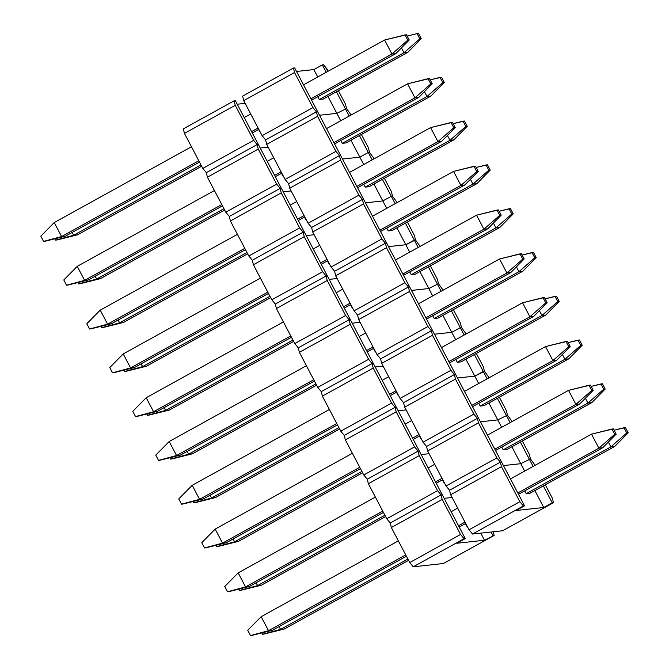 <?xml version="1.0" encoding="UTF-8"?>
<svg xmlns="http://www.w3.org/2000/svg" width="669" height="669" viewBox="0 0 669 669"><rect width="100%" height="100%" fill="white"/><g stroke="black" fill="none" stroke-linecap="round" stroke-linejoin="round"><path stroke-width="1" d="M317.641 111.69L294.653 67.904L293.448 68.029L294.544 72.545L312.933 107.575L316.437 111.823L317.641 111.69L316.437 111.823L265.618 139.905L262.114 135.656L312.933 107.575L294.544 72.545L243.717 100.626L262.114 135.656L265.618 139.905L316.437 111.823L265.618 139.905L266.714 144.412L285.103 179.451L335.93 151.37L339.434 155.618L340.63 155.484L294.653 67.904L293.448 68.029L294.544 72.545L243.717 100.626L262.114 135.656L312.933 107.575L316.437 111.823L317.532 116.331L335.93 151.37L317.532 116.331L266.714 144.412L285.103 179.451L288.607 183.699L285.103 179.451L335.93 151.37L339.434 155.618L288.607 183.699L339.434 155.618L288.607 183.699L289.702 188.206L308.1 223.237L358.918 195.156L362.422 199.404L363.627 199.278L340.63 155.484L339.434 155.618L340.529 160.125L358.918 195.156L340.529 160.125L289.702 188.206L308.1 223.237L311.595 227.485L308.1 223.237L358.918 195.156L362.422 199.404L311.595 227.485L362.422 199.404L311.595 227.485L312.691 232.001L331.088 267.031L381.907 238.95L385.411 243.198L386.615 243.073L363.627 199.278L362.422 199.404L363.518 203.92L381.907 238.95L363.518 203.92L312.691 232.001L331.088 267.031L334.592 271.279L331.088 267.031L381.907 238.95L385.411 243.198L334.592 271.279L385.411 243.198L334.592 271.279L335.687 275.795L354.077 310.826L404.904 282.744L408.408 286.993L409.604 286.859L386.615 243.073L385.411 243.198L386.506 247.714L404.904 282.744L386.506 247.714L335.687 275.795L354.077 310.826L357.581 315.074L354.077 310.826L404.904 282.744L408.408 286.993L357.581 315.074L408.408 286.993L357.581 315.074L358.676 319.581L377.073 354.62L427.892 326.539L431.396 330.787L432.6 330.653L409.604 286.859L408.408 286.993L409.503 291.5L427.892 326.539L409.503 291.5L358.676 319.581L377.073 354.62L380.569 358.868L377.073 354.62L427.892 326.539L431.396 330.787L380.569 358.868L431.396 330.787L380.569 358.868L381.664 363.376L400.062 398.406L450.889 370.325L454.385 374.573L455.589 374.448L432.6 330.653L431.396 330.787L432.492 335.294L450.889 370.325L432.492 335.294L381.664 363.376L400.062 398.406L403.566 402.654L400.062 398.406L450.889 370.325L454.385 374.573L403.566 402.654L454.385 374.573L403.566 402.654L404.661 407.17L423.051 442.201L473.878 414.119L477.382 418.368L478.578 418.234L455.589 374.448L454.385 374.573L455.48 379.089L473.878 414.119L455.48 379.089L404.661 407.17L423.051 442.201L426.554 446.449L423.051 442.201L473.878 414.119L477.382 418.368L426.554 446.449L477.382 418.368L426.554 446.449L427.65 450.956L446.047 485.995L496.866 457.914L500.37 462.162L501.574 462.028L478.578 418.234L477.382 418.368L478.477 422.875L496.866 457.914L478.477 422.875L427.65 450.956L446.047 485.995L449.543 490.243L446.047 485.995L496.866 457.914L500.37 462.162L449.543 490.243L500.37 462.162L449.543 490.243L450.647 494.751L469.036 529.789L519.863 501.708L523.359 505.956L524.563 505.823L501.574 462.028L500.37 462.162L501.466 466.669L519.863 501.708L501.466 466.669L450.647 494.751L469.036 529.789L472.54 534.038L502.611 530.768L553.439 502.687L552.234 502.812L543.763 507.495L516.092 510.506L524.563 505.823L523.359 505.956L472.54 534.038L502.611 530.768L553.439 502.687L552.335 498.171L545.319 484.808L552.335 498.171L553.439 502.687L552.234 502.812L543.763 507.495L516.092 510.506L524.563 505.823L317.641 111.69L316.437 111.823L317.641 111.69M346.509 108.554L336.842 113.362L319.506 115.252L336.842 113.362L319.506 115.252L336.842 113.362L327.961 96.445L336.842 113.362L346.509 108.554L345.413 104.046L338.397 90.675L345.413 104.046L346.509 108.554L336.842 113.362L340.722 120.763L336.842 113.362L346.509 108.554L351.166 114.993L346.509 108.554M327.024 69.007L328.178 71.198L323.52 64.759L322.316 64.893L323.52 64.759L327.024 69.007M296.518 71.458L313.845 69.576L322.316 64.893L326.204 72.294L322.316 64.893L313.845 69.576L317.733 76.968L313.845 69.576L296.518 71.458M242.621 96.11L293.448 68.029L242.621 96.11L243.717 100.626L242.621 96.11M336.432 91.77L349.193 116.08L336.432 91.77M323.127 99.112L319.28 99.539L317.8 96.721L319.28 99.539L323.127 99.112L407.831 52.316L323.127 99.112M258.351 144.454L235.354 100.659L234.15 100.793L235.245 105.301L253.643 140.339L257.147 144.588L258.351 144.454L257.147 144.588L206.32 172.669L202.816 168.421L253.643 140.339L235.245 105.301L184.427 133.382L202.816 168.421L206.32 172.669L257.147 144.588L206.32 172.669L207.415 177.176L225.813 212.207L276.632 184.126L280.135 188.374L281.34 188.248L235.354 100.659L234.15 100.793L235.245 105.301L184.427 133.382L202.816 168.421L253.643 140.339L257.147 144.588L258.242 149.095L276.632 184.126L258.242 149.095L207.415 177.176L225.813 212.207L229.316 216.455L225.813 212.207L276.632 184.126L280.135 188.374L229.316 216.455L280.135 188.374L229.316 216.455L230.412 220.971L248.801 256.001L299.628 227.92L303.124 232.168L304.328 232.043L281.34 188.248L280.135 188.374L281.231 192.889L299.628 227.92L281.231 192.889L230.412 220.971L248.801 256.001L252.305 260.249L248.801 256.001L299.628 227.92L303.124 232.168L252.305 260.249L303.124 232.168L252.305 260.249L253.4 264.765L271.79 299.796L322.617 271.714L326.121 275.963L327.325 275.829L304.328 232.043L303.124 232.168L304.228 236.675L322.617 271.714L304.228 236.675L253.4 264.765L271.79 299.796L275.293 304.044L271.79 299.796L322.617 271.714L326.121 275.963L275.293 304.044L326.121 275.963L275.293 304.044L276.389 308.551L294.786 343.59L345.605 315.509L349.109 319.757L350.313 319.623L327.325 275.829L326.121 275.963L327.216 280.47L345.605 315.509L327.216 280.47L276.389 308.551L294.786 343.59L298.29 347.838L294.786 343.59L345.605 315.509L349.109 319.757L298.29 347.838L349.109 319.757L298.29 347.838L299.386 352.346L317.775 387.376L368.602 359.295L372.098 363.543L373.302 363.418L350.313 319.623L349.109 319.757L350.205 324.264L368.602 359.295L350.205 324.264L299.386 352.346L317.775 387.376L321.279 391.624L317.775 387.376L368.602 359.295L372.098 363.543L321.279 391.624L372.098 363.543L321.279 391.624L322.374 396.14L340.764 431.171L391.591 403.089L395.095 407.337L396.299 407.204L373.302 363.418L372.098 363.543L373.202 368.059L391.591 403.089L373.202 368.059L322.374 396.14L340.764 431.171L344.267 435.419L340.764 431.171L391.591 403.089L395.095 407.337L344.267 435.419L395.095 407.337L344.267 435.419L345.363 439.926L363.76 474.965L414.579 446.884L418.083 451.132L419.287 450.998L396.299 407.204L395.095 407.337L396.19 411.845L414.579 446.884L396.19 411.845L345.363 439.926L363.76 474.965L367.264 479.213L363.76 474.965L414.579 446.884L418.083 451.132L367.264 479.213L418.083 451.132L367.264 479.213L368.36 483.72L386.749 518.759L437.576 490.678L441.072 494.926L442.276 494.792L419.287 450.998L418.083 451.132L419.179 455.639L437.576 490.678L419.179 455.639L368.36 483.72L386.749 518.759L390.253 523.007L386.749 518.759L437.576 490.678L441.072 494.926L390.253 523.007L441.072 494.926L390.253 523.007L391.348 527.515L409.746 562.545L460.565 534.464L464.069 538.712L465.273 538.587L442.276 494.792L441.072 494.926L442.176 499.434L460.565 534.464L442.176 499.434L391.348 527.515L409.746 562.545L413.241 566.794L443.321 563.524L494.14 535.443L484.465 540.259L456.802 543.261L465.273 538.587L464.069 538.712L413.241 566.794L443.321 563.524L494.14 535.443L493.254 531.78L494.14 535.443L484.465 540.259L456.802 543.261L465.273 538.587L258.351 144.454L257.147 144.588L258.351 144.454M268.144 147.147L260.216 148.008L268.144 147.147M237.227 104.222L245.155 103.361L237.227 104.222M183.331 128.874L234.15 100.793L183.331 128.874L184.427 133.382L183.331 128.874M260.333 132.261L258.51 129.485L260.333 132.261M421.269 38.702L418.51 33.45L417.071 33.609L419.831 38.861L421.269 38.702L419.831 38.861L403.984 52.734L401.45 47.909L403.984 52.734L407.831 52.316L421.269 38.702L418.51 33.45L417.071 33.609L419.831 38.861L403.984 52.734L407.831 52.316L421.269 38.702M201.67 166.23L77.479 234.844L73.632 235.262L200.976 164.9L73.632 235.262L55.594 240.112L54.9 238.791L55.594 240.112L57.041 239.954L73.632 235.262L72.152 232.444L73.632 235.262L77.479 234.844L201.67 166.23M319.28 99.539L403.984 52.734L319.28 99.539M407.178 36.084L417.071 33.609L407.178 36.084M57.041 239.954L77.479 234.844L57.041 239.954M409.244 40.015L406.484 34.755L405.038 34.913L407.797 40.173L409.244 40.015L407.797 40.173L391.95 54.038L384.6 40.023L303.534 84.821L384.6 40.023L405.038 34.913L407.797 40.173L391.95 54.038L395.805 53.62L311.587 100.158L395.805 53.62L409.244 40.015L406.484 34.755L384.6 40.023L391.95 54.038L395.805 53.62L409.244 40.015M258.786 129.326L252.288 132.914L258.786 129.326M199.496 162.09L65.453 236.149L61.598 236.567L198.802 160.761L61.598 236.567L43.56 241.417L40.809 236.165L54.248 222.56L61.598 236.567L43.56 241.417L45.007 241.266L43.56 241.417L40.809 236.165L54.248 222.56L191.443 146.754L54.248 222.56L61.598 236.567L65.453 236.149L199.496 162.09M251.594 131.592L258.092 128.005L251.594 131.592M310.893 98.828L391.95 54.038L310.893 98.828M250.741 113.989L244.235 117.577L250.741 113.989M45.007 241.266L65.453 236.149L45.007 241.266M432.233 83.809L429.473 78.549L428.035 78.708L430.794 83.96L432.233 83.809L430.794 83.96L414.947 97.833L407.588 83.817L326.522 128.607L407.588 83.817L428.035 78.708L430.794 83.96L414.947 97.833L418.794 97.415L334.575 143.944L418.794 97.415L432.233 83.809L429.473 78.549L407.588 83.817L414.947 97.833L418.794 97.415L432.233 83.809M281.783 173.12L275.285 176.708L281.783 173.12M222.484 205.876L88.442 279.943L84.595 280.361L221.79 204.555L84.595 280.361L66.557 285.211L63.798 279.96L77.236 266.346L84.595 280.361L66.557 285.211L67.995 285.053L66.557 285.211L63.798 279.96L77.236 266.346L214.431 190.54L77.236 266.346L84.595 280.361L88.442 279.943L222.484 205.876M274.583 175.387L281.089 171.791L274.583 175.387M333.881 142.622L414.947 97.833L333.881 142.622M273.73 157.784L267.232 161.371L273.73 157.784M67.995 285.053L88.442 279.943L67.995 285.053M455.229 127.595L452.47 122.343L451.023 122.502L453.783 127.754L455.229 127.595L453.783 127.754L437.936 141.627L430.577 127.612L349.511 172.401L430.577 127.612L451.023 122.502L453.783 127.754L437.936 141.627L441.783 141.209L357.564 187.738L441.783 141.209L455.229 127.595L452.47 122.343L430.577 127.612L437.936 141.627L441.783 141.209L455.229 127.595M304.771 216.907L298.274 220.502L304.771 216.907M245.481 249.671L111.43 323.737L107.584 324.156L244.787 248.35L107.584 324.156L89.546 329.006L86.786 323.746L100.225 310.14L107.584 324.156L89.546 329.006L90.992 328.847L89.546 329.006L86.786 323.746L100.225 310.14L237.428 234.334L100.225 310.14L107.584 324.156L111.43 323.737L245.481 249.671M297.58 219.181L304.077 215.585L297.58 219.181M356.87 186.417L437.936 141.627L356.87 186.417M296.718 201.57L290.221 205.166L296.718 201.57M90.992 328.847L111.43 323.737L90.992 328.847M478.218 171.389L475.458 166.138L474.012 166.288L476.771 171.548L478.218 171.389L476.771 171.548L460.933 185.413L453.574 171.406L372.508 216.196L453.574 171.406L474.012 166.288L476.771 171.548L460.933 185.413L464.779 184.995L380.561 231.533L464.779 184.995L478.218 171.389L475.458 166.138L453.574 171.406L460.933 185.413L464.779 184.995L478.218 171.389M327.76 260.701L321.262 264.297L327.76 260.701M268.47 293.465L134.427 367.532L130.572 367.95L267.776 292.144L130.572 367.95L112.534 372.8L109.783 367.54L123.221 353.934L130.572 367.95L112.534 372.8L113.981 372.641L112.534 372.8L109.783 367.54L123.221 353.934L260.417 278.128L123.221 353.934L130.572 367.95L134.427 367.532L268.47 293.465M320.568 262.967L327.066 259.38L320.568 262.967M379.867 230.211L460.933 185.413L379.867 230.211M319.715 245.364L313.209 248.96L319.715 245.364M113.981 372.641L134.427 367.532L113.981 372.641M501.206 215.184L498.447 209.924L497.008 210.083L499.768 215.334L501.206 215.184L499.768 215.334L483.921 229.208L476.562 215.192L395.496 259.99L476.562 215.192L497.008 210.083L499.768 215.334L483.921 229.208L487.768 228.79L403.549 275.327L487.768 228.79L501.206 215.184L498.447 209.924L476.562 215.192L483.921 229.208L487.768 228.79L501.206 215.184M350.757 304.495L344.259 308.083L350.757 304.495M291.458 337.26L157.416 411.318L153.569 411.736L290.764 335.93L153.569 411.736L135.531 416.586L132.771 411.335L146.21 397.729L153.569 411.736L135.531 416.586L136.969 416.436L135.531 416.586L132.771 411.335L146.21 397.729L283.405 321.923L146.21 397.729L153.569 411.736L157.416 411.318L291.458 337.26M343.565 306.762L350.063 303.174L343.565 306.762M402.855 273.997L483.921 229.208L402.855 273.997M342.704 289.159L336.206 292.746L342.704 289.159M136.969 416.436L157.416 411.318L136.969 416.436M524.203 258.97L521.444 253.718L519.997 253.877L522.757 259.129L524.203 258.97L522.757 259.129L506.91 273.002L499.551 258.987L418.493 303.776L499.551 258.987L519.997 253.877L522.757 259.129L506.91 273.002L510.765 272.584L426.538 319.113L510.765 272.584L524.203 258.97L521.444 253.718L499.551 258.987L506.91 273.002L510.765 272.584L524.203 258.97M373.745 348.29L367.248 351.877L373.745 348.29M314.455 381.046L180.404 455.112L176.557 455.53L313.761 379.724L176.557 455.53L158.52 460.381L155.76 455.129L169.198 441.515L176.557 455.53L158.52 460.381L159.966 460.222L158.52 460.381L155.76 455.129L169.198 441.515L306.402 365.709L169.198 441.515L176.557 455.53L180.404 455.112L314.455 381.046M366.553 350.556L373.051 346.96L366.553 350.556M425.844 317.792L506.91 273.002L425.844 317.792M365.692 332.953L359.194 336.54L365.692 332.953M159.966 460.222L180.404 455.112L159.966 460.222M547.192 302.764L544.432 297.513L542.985 297.672L545.745 302.923L547.192 302.764L545.745 302.923L529.907 316.797L522.548 302.781L441.481 347.571L522.548 302.781L542.985 297.672L545.745 302.923L529.907 316.797L533.753 316.378L449.535 362.907L533.753 316.378L547.192 302.764L544.432 297.513L522.548 302.781L529.907 316.797L533.753 316.378L547.192 302.764M396.742 392.076L390.236 395.672L396.742 392.076M337.444 424.84L203.401 498.907L199.546 499.325L336.75 423.519L199.546 499.325L181.516 504.175L178.757 498.915L192.195 485.309L199.546 499.325L181.516 504.175L182.955 504.016L181.516 504.175L178.757 498.915L192.195 485.309L329.391 409.503L192.195 485.309L199.546 499.325L203.401 498.907L337.444 424.84M389.542 394.342L396.04 390.755L389.542 394.342M448.84 361.586L529.907 316.797L448.84 361.586M388.689 376.739L382.183 380.335L388.689 376.739M182.955 504.016L203.401 498.907L182.955 504.016M570.18 346.559L567.421 341.299L565.982 341.458L568.742 346.718L570.18 346.559L568.742 346.718L552.895 360.583L545.536 346.575L464.47 391.365L545.536 346.575L565.982 341.458L568.742 346.718L552.895 360.583L556.742 360.165L472.523 406.702L556.742 360.165L570.18 346.559L567.421 341.299L545.536 346.575L552.895 360.583L556.742 360.165L570.18 346.559M419.731 435.87L413.233 439.466L419.731 435.87M360.432 468.635L226.39 542.693L222.543 543.119L359.738 467.305L222.543 543.119L204.505 547.97L201.745 542.71L215.184 529.104L222.543 543.119L204.505 547.97L205.943 547.811L204.505 547.97L201.745 542.71L215.184 529.104L352.379 453.298L215.184 529.104L222.543 543.119L226.39 542.693L360.432 468.635M412.539 438.136L419.037 434.549L412.539 438.136M471.829 405.372L552.895 360.583L471.829 405.372M411.678 420.533L405.18 424.121L411.678 420.533M205.943 547.811L226.39 542.693L205.943 547.811M593.177 390.353L590.418 385.093L588.971 385.252L591.731 390.504L593.177 390.353L591.731 390.504L575.884 404.377L568.525 390.362L487.467 435.151L568.525 390.362L588.971 385.252L591.731 390.504L575.884 404.377L579.739 403.959L495.512 450.496L579.739 403.959L593.177 390.353L590.418 385.093L568.525 390.362L575.884 404.377L579.739 403.959L593.177 390.353M442.719 479.665L436.221 483.252L442.719 479.665M383.429 512.429L249.378 586.487L245.531 586.905L382.735 511.099L245.531 586.905L227.493 591.756L224.734 586.504L238.172 572.89L245.531 586.905L227.493 591.756L228.94 591.605L227.493 591.756L224.734 586.504L238.172 572.89L375.376 497.084L238.172 572.89L245.531 586.905L249.378 586.487L383.429 512.429M435.527 481.931L442.025 478.335L435.527 481.931M494.817 449.167L575.884 404.377L494.817 449.167M434.666 464.328L428.168 467.915L434.666 464.328M228.94 591.605L249.378 586.487L228.94 591.605M616.166 434.139L613.406 428.888L611.959 429.046L614.719 434.298L616.166 434.139L614.719 434.298L598.88 448.171L591.521 434.156L510.455 478.945L591.521 434.156L611.959 429.046L614.719 434.298L598.88 448.171L602.727 447.753L518.508 494.282L602.727 447.753L616.166 434.139L613.406 428.888L591.521 434.156L598.88 448.171L602.727 447.753L616.166 434.139M465.716 523.459L459.21 527.047L465.716 523.459M406.418 556.215L272.375 630.282L268.52 630.7L405.723 554.894L268.52 630.7L250.49 635.55L247.731 630.298L261.169 616.684L268.52 630.7L250.49 635.55L251.929 635.391L250.49 635.55L247.731 630.298L261.169 616.684L398.364 540.878L261.169 616.684L268.52 630.7L272.375 630.282L406.418 556.215M458.516 525.725L465.014 522.129L458.516 525.725M517.814 492.961L598.88 448.171L517.814 492.961M457.663 508.114L451.157 511.71L457.663 508.114M251.929 635.391L272.375 630.282L251.929 635.391M444.266 82.496L441.507 77.244L440.06 77.395L442.819 82.655L444.266 82.496L442.819 82.655L426.973 96.528L424.439 91.695L426.973 96.528L430.828 96.11L346.116 142.907L342.269 143.325L426.973 96.528L430.828 96.11L346.116 142.907L342.269 143.325L426.973 96.528L442.819 82.655L440.06 77.395L430.167 79.87L441.507 77.244L444.266 82.496L430.828 96.11L444.266 82.496M224.659 210.016L100.475 278.639L96.62 279.057L223.964 208.695L96.62 279.057L78.582 283.907L77.888 282.586L78.582 283.907L80.029 283.748L96.62 279.057L95.149 276.238L96.62 279.057L100.475 278.639L224.659 210.016M282.979 176.089L281.498 173.271L282.979 176.089M80.029 283.748L100.475 278.639L80.029 283.748M467.255 126.29L464.495 121.03L463.057 121.189L465.808 126.449L467.255 126.29L465.808 126.449L449.969 140.314L447.436 135.489L449.969 140.314L453.816 139.896L369.112 186.701L365.257 187.119L449.969 140.314L453.816 139.896L369.112 186.701L365.257 187.119L449.969 140.314L465.808 126.449L463.057 121.189L453.164 123.665L464.495 121.03L467.255 126.29L453.816 139.896L467.255 126.29M247.647 253.81L123.464 322.425L119.617 322.843L246.953 252.489L119.617 322.843L101.579 327.701L100.885 326.372L101.579 327.701L103.018 327.542L119.617 322.843L118.137 320.033L119.617 322.843L123.464 322.425L247.647 253.81M305.967 219.884L304.487 217.065L305.967 219.884M103.018 327.542L123.464 322.425L103.018 327.542M490.243 170.085L487.484 164.825L486.045 164.984L488.805 170.235L490.243 170.085L488.805 170.235L472.958 184.109L470.424 179.284L472.958 184.109L476.805 183.691L392.101 230.496L388.254 230.914L472.958 184.109L476.805 183.691L392.101 230.496L388.254 230.914L472.958 184.109L488.805 170.235L486.045 164.984L476.152 167.459L487.484 164.825L490.243 170.085L476.805 183.691L490.243 170.085M270.644 297.605L146.452 366.219L142.606 366.637L269.95 296.275L142.606 366.637L124.568 371.487L123.874 370.166L124.568 371.487L126.015 371.328L142.606 366.637L141.126 363.827L142.606 366.637L146.452 366.219L270.644 297.605M328.956 263.67L327.484 260.86L328.956 263.67M126.015 371.328L146.452 366.219L126.015 371.328M513.24 213.871L510.48 208.619L509.034 208.778L511.793 214.03L513.24 213.871L511.793 214.03L495.946 227.903L493.413 223.07L495.946 227.903L499.802 227.485L415.089 274.282L411.243 274.7L495.946 227.903L499.802 227.485L415.089 274.282L411.243 274.7L495.946 227.903L511.793 214.03L509.034 208.778L499.141 211.245L510.48 208.619L513.24 213.871L499.802 227.485L513.24 213.871M293.632 341.399L169.449 410.013L165.594 410.432L292.938 340.069L165.594 410.432L147.556 415.282L146.862 413.96L147.556 415.282L149.003 415.123L165.594 410.432L164.122 407.613L165.594 410.432L169.449 410.013L293.632 341.399M351.953 307.464L350.472 304.654L351.953 307.464M149.003 415.123L169.449 410.013L149.003 415.123M536.229 257.665L533.469 252.414L532.031 252.564L534.782 257.824L536.229 257.665L534.782 257.824L518.943 271.689L516.409 266.864L518.943 271.689L522.79 271.271L438.086 318.076L434.231 318.494L518.943 271.689L522.79 271.271L438.086 318.076L434.231 318.494L518.943 271.689L534.782 257.824L532.031 252.564L522.138 255.04L533.469 252.414L536.229 257.665L522.79 271.271L536.229 257.665M316.629 385.185L192.438 453.808L188.591 454.226L315.927 383.864L188.591 454.226L170.553 459.076L169.859 457.755L170.553 459.076L171.992 458.917L188.591 454.226L187.111 451.408L188.591 454.226L192.438 453.808L316.629 385.185M374.941 351.258L373.461 348.44L374.941 351.258M171.992 458.917L192.438 453.808L171.992 458.917M559.217 301.46L556.466 296.2L555.019 296.359L557.779 301.619L559.217 301.46L557.779 301.619L541.932 315.484L539.398 310.659L541.932 315.484L545.779 315.066L461.075 361.87L457.228 362.289L541.932 315.484L545.779 315.066L461.075 361.87L457.228 362.289L541.932 315.484L557.779 301.619L555.019 296.359L545.126 298.834L556.466 296.2L559.217 301.46L545.779 315.066L559.217 301.46M339.618 428.98L215.426 497.594L211.58 498.012L338.924 427.658L211.58 498.012L193.542 502.862L192.848 501.541L193.542 502.862L194.988 502.712L211.58 498.012L210.099 495.202L211.58 498.012L215.426 497.594L339.618 428.98M397.93 395.053L396.458 392.235L397.93 395.053M194.988 502.712L215.426 497.594L194.988 502.712M582.214 345.254L579.454 339.994L578.008 340.153L580.767 345.405L582.214 345.254L580.767 345.405L564.92 359.278L562.386 354.453L564.92 359.278L568.775 358.86L484.063 405.665L480.217 406.083L564.92 359.278L568.775 358.86L484.063 405.665L480.217 406.083L564.92 359.278L580.767 345.405L578.008 340.153L568.115 342.628L579.454 339.994L582.214 345.254L568.775 358.86L582.214 345.254M362.606 472.774L238.423 541.388L234.568 541.806L361.912 471.444L234.568 541.806L216.53 546.657L215.836 545.335L216.53 546.657L217.977 546.498L234.568 541.806L233.096 538.997L234.568 541.806L238.423 541.388L362.606 472.774M420.926 438.839L419.446 436.029L420.926 438.839M217.977 546.498L238.423 541.388L217.977 546.498M605.202 389.04L602.443 383.789L601.005 383.947L603.756 389.199L605.202 389.04L603.756 389.199L587.917 403.073L585.383 398.239L587.917 403.073L591.764 402.654L507.06 449.451L503.205 449.869L587.917 403.073L591.764 402.654L507.06 449.451L503.205 449.869L587.917 403.073L603.756 389.199L601.005 383.947L591.112 386.414L602.443 383.789L605.202 389.04L591.764 402.654L605.202 389.04M385.603 516.56L261.412 585.183L257.565 585.601L384.901 515.239L257.565 585.601L239.527 590.451L238.833 589.13L239.527 590.451L240.965 590.292L257.565 585.601L256.085 582.783L257.565 585.601L261.412 585.183L385.603 516.56M443.915 482.633L442.435 479.824L443.915 482.633M240.965 590.292L261.412 585.183L240.965 590.292M628.191 432.835L625.44 427.583L623.993 427.734L626.753 432.994L628.191 432.835L626.753 432.994L610.906 446.859L608.372 442.033L610.906 446.859L614.752 446.44L530.049 493.245L526.202 493.663L610.906 446.859L614.752 446.44L530.049 493.245L526.202 493.663L610.906 446.859L626.753 432.994L623.993 427.734L614.1 430.209L625.44 427.583L628.191 432.835L614.752 446.44L628.191 432.835M408.592 560.354L284.4 628.977L280.554 629.395L407.898 559.033L280.554 629.395L262.516 634.245L261.822 632.916L262.516 634.245L263.962 634.087L280.554 629.395L279.073 626.577L280.554 629.395L284.4 628.977L408.592 560.354M466.903 526.428L465.432 523.61L466.903 526.428M263.962 634.087L284.4 628.977L263.962 634.087M291.14 190.941L283.204 191.802L291.14 190.941M258.242 149.095L207.415 177.176L206.32 172.669L257.147 144.588L258.242 149.095M281.34 188.248L280.135 188.374L281.34 188.248M314.129 234.735L306.201 235.597L314.129 234.735M281.231 192.889L230.412 220.971L229.316 216.455L280.135 188.374L281.231 192.889M304.328 232.043L303.124 232.168L304.328 232.043M337.117 278.521L329.19 279.391L337.117 278.521M304.228 236.675L253.4 264.765L252.305 260.249L303.124 232.168L304.228 236.675M327.325 275.829L326.121 275.963L327.325 275.829M360.114 322.316L352.178 323.177L360.114 322.316M327.216 280.47L276.389 308.551L275.293 304.044L326.121 275.963L327.216 280.47M350.313 319.623L349.109 319.757L350.313 319.623M383.103 366.11L375.175 366.972L383.103 366.11M350.205 324.264L299.386 352.346L298.29 347.838L349.109 319.757L350.205 324.264M373.302 363.418L372.098 363.543L373.302 363.418M406.091 409.905L398.164 410.766L406.091 409.905M373.202 368.059L322.374 396.14L321.279 391.624L372.098 363.543L373.202 368.059M396.299 407.204L395.095 407.337L396.299 407.204M429.088 453.691L421.152 454.552L429.088 453.691M396.19 411.845L345.363 439.926L344.267 435.419L395.095 407.337L396.19 411.845M419.287 450.998L418.083 451.132L419.287 450.998M452.077 497.485L444.149 498.346L452.077 497.485M419.179 455.639L368.36 483.72L367.264 479.213L418.083 451.132L419.179 455.639M442.276 494.792L441.072 494.926L442.276 494.792M491.071 532.022L492.936 535.576L491.071 532.022M464.069 538.712L413.241 566.794L409.746 562.545L460.565 534.464L464.069 538.712M442.176 499.434L391.348 527.515L390.253 523.007L441.072 494.926L442.176 499.434M480.735 533.143L484.465 540.259L480.735 533.143M369.505 152.348L368.301 152.473L359.83 157.156L342.503 159.038L359.83 157.156L342.503 159.038L359.83 157.156L350.949 140.239L359.83 157.156L368.301 152.473L369.505 152.348L368.41 147.832L361.394 134.469L368.41 147.832L369.505 152.348L368.301 152.473L359.83 157.156L363.719 164.557L359.83 157.156L368.301 152.473L369.505 152.348L374.155 158.787L369.505 152.348M359.42 135.556L372.181 159.874L359.42 135.556M342.269 143.325L340.789 140.515L342.269 143.325M317.532 116.331L266.714 144.412L265.618 139.905L316.437 111.823L317.532 116.331M340.63 155.484L339.434 155.618L340.63 155.484M392.494 196.142L391.29 196.268L382.819 200.951L365.491 202.832L382.819 200.951L365.491 202.832L382.819 200.951L373.938 184.034L382.819 200.951L391.29 196.268L392.494 196.142L391.398 191.627L384.382 178.263L391.398 191.627L392.494 196.142L391.29 196.268L382.819 200.951L386.707 208.352L382.819 200.951L391.29 196.268L392.494 196.142L397.152 202.582L392.494 196.142M382.409 179.351L395.178 203.669L382.409 179.351M365.257 187.119L363.785 184.301L365.257 187.119M340.529 160.125L289.702 188.206L288.607 183.699L339.434 155.618L340.529 160.125M363.627 199.278L362.422 199.404L363.627 199.278M415.482 239.928L405.815 244.745L388.48 246.627L405.815 244.745L388.48 246.627L405.815 244.745L396.934 227.828L405.815 244.745L415.482 239.928L414.387 235.421L407.371 222.058L414.387 235.421L415.482 239.928L405.815 244.745L409.696 252.138L405.815 244.745L414.287 240.062L415.482 239.928L420.14 246.368L415.482 239.928M405.406 223.145L418.167 247.463L405.406 223.145M388.254 230.914L386.774 228.096L388.254 230.914M363.518 203.92L312.691 232.001L311.595 227.485L362.422 199.404L363.518 203.92M386.615 243.073L385.411 243.198L386.615 243.073M438.479 283.723L428.804 288.531L411.477 290.421L428.804 288.531L411.477 290.421L428.804 288.531L419.923 271.614L428.804 288.531L438.479 283.723L437.384 279.216L430.368 265.844L437.384 279.216L438.479 283.723L428.804 288.531L432.692 295.932L428.804 288.531L438.479 283.723L443.129 290.162L438.479 283.723M428.394 266.939L441.155 291.249L428.394 266.939M411.243 274.7L409.763 271.89L411.243 274.7M386.506 247.714L335.687 275.795L334.592 271.279L385.411 243.198L386.506 247.714M409.604 286.859L408.408 286.993L409.604 286.859M461.468 327.517L460.264 327.643L451.792 332.326L434.465 334.207L451.792 332.326L434.465 334.207L451.792 332.326L442.911 315.408L451.792 332.326L460.264 327.643L461.468 327.517L460.372 323.002L453.356 309.638L460.372 323.002L461.468 327.517L460.264 327.643L451.792 332.326L455.681 339.727L451.792 332.326L460.264 327.643L461.468 327.517L466.126 333.956L461.468 327.517M451.383 310.725L464.152 335.044L451.383 310.725M434.231 318.494L432.759 315.684L434.231 318.494M409.503 291.5L358.676 319.581L357.581 315.074L408.408 286.993L409.503 291.5M432.6 330.653L431.396 330.787L432.6 330.653M484.465 371.303L474.789 376.12L457.454 378.002L474.789 376.12L457.454 378.002L474.789 376.12L465.908 359.203L474.789 376.12L484.465 371.303L483.361 366.796L476.345 353.433L483.361 366.796L484.465 371.303L474.789 376.12L478.67 383.521L474.789 376.12L483.261 371.437L484.465 371.303L489.114 377.751L484.465 371.303M474.38 354.52L487.141 378.838L474.38 354.52M457.228 362.289L455.748 359.47L457.228 362.289M432.492 335.294L381.664 363.376L380.569 358.868L431.396 330.787L432.492 335.294M455.589 374.448L454.385 374.573L455.589 374.448M507.453 415.098L497.778 419.906L480.451 421.796L497.778 419.906L480.451 421.796L497.778 419.906L488.897 402.997L497.778 419.906L507.453 415.098L506.358 410.59L499.342 397.227L506.358 410.59L507.453 415.098L497.778 419.906L501.666 427.307L497.778 419.906L507.453 415.098L512.103 421.537L507.453 415.098M497.368 398.314L510.138 422.632L497.368 398.314M480.217 406.083L478.736 403.265L480.217 406.083M455.48 379.089L404.661 407.17L403.566 402.654L454.385 374.573L455.48 379.089M478.578 418.234L477.382 418.368L478.578 418.234M530.442 458.892L520.766 463.701L503.439 465.582L520.766 463.701L503.439 465.582L520.766 463.701L511.885 446.783L520.766 463.701L530.442 458.892L529.346 454.385L522.33 441.013L529.346 454.385L530.442 458.892L520.766 463.701L524.655 471.101L520.766 463.701L530.442 458.892L535.1 465.331L530.442 458.892M520.357 442.109L533.126 466.418L520.357 442.109M503.205 449.869L501.733 447.059L503.205 449.869M478.477 422.875L427.65 450.956L426.554 446.449L477.382 418.368L478.477 422.875M501.574 462.028L500.37 462.162L501.574 462.028M543.353 485.895L552.234 502.812L543.353 485.895M526.202 493.663L524.722 490.854L526.202 493.663M523.359 505.956L472.54 534.038L469.036 529.789L519.863 501.708L523.359 505.956M501.466 466.669L450.647 494.751L449.543 490.243L500.37 462.162L501.466 466.669M534.882 490.578L543.763 507.495L534.882 490.578"/></g></svg>
